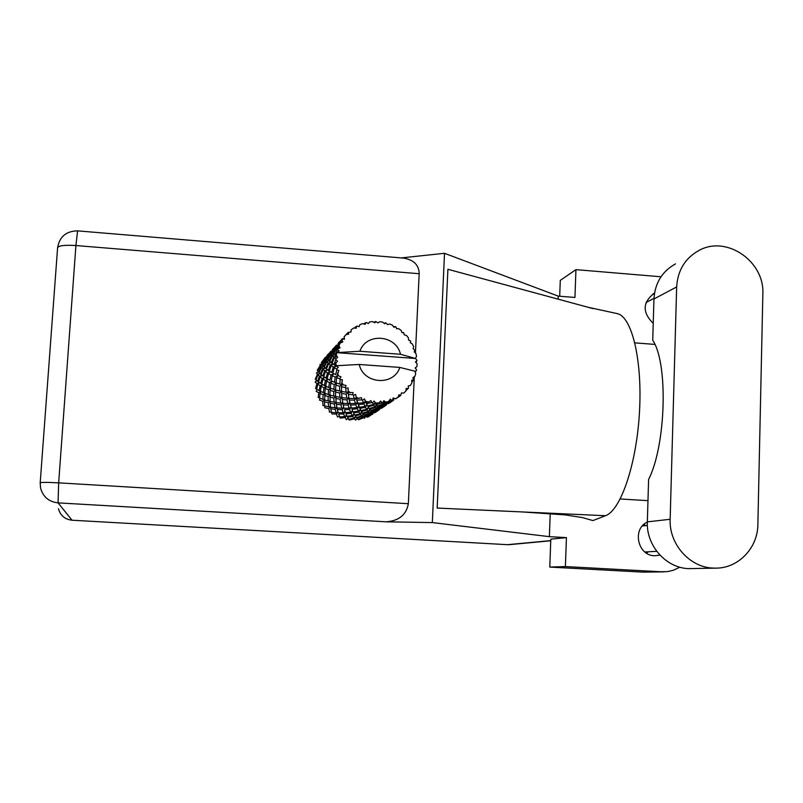 <?xml version="1.0" encoding="UTF-8"?>
<svg xmlns="http://www.w3.org/2000/svg" width="803" height="803" viewBox="0 0 803 803"><rect width="100%" height="100%" fill="white"/><g stroke="black" fill="none" stroke-linecap="round" stroke-linejoin="round"><path stroke-width="1.2" d="M675.514 263.886C662.164 271.304 654.977 282.997 653.953 298.967L652.729 340.231C668.317 363.086 666.068 445.043 648.603 479.481L647.338 521.86C646.144 545.518 665.868 567.902 688.492 568.624L715.975 568.133C738.449 568.233 757.791 547.907 757.871 524.52L762.85 294.089C764.787 261.336 726.494 235.008 699.022 250.426C685.15 258.134 677.692 270.31 676.658 286.942L670.154 519.29C668.949 543.972 689.506 567.33 713.054 568.082L715.975 568.133M654.505 293.195L654.033 293.416C642.51 302.51 642.249 312.497 653.23 323.378M647.338 522.07C631.921 528.886 637.632 555.676 654.555 555.756L659.966 555.144M646.636 553.227L648.212 551.791M645.672 525.614L643.845 524.449M559.701 296.227L560.283 280.367L575.942 269.647L660.989 276.774M663.991 571.856L643.173 572.137L667.564 571.606L673.356 570.271L679.8 567.189M549.784 567.079L550.808 539.154L566.426 537.629L565.402 566.567L549.784 567.079L643.173 572.137M575.942 269.647L574.948 297.461L558.215 296.106L444.521 253.306L401.269 257.904M566.426 537.629L549.372 536.655L432.325 522.582L386.143 521.82L58.057 502.879L72.049 520.224L507.506 544.685L550.748 540.61M565.402 566.567L662.013 571.816M647.971 500.66L620.227 498.964M521.759 511.912L565.031 514.884L582.356 517.564L592.935 520.575L605.492 515.717C620.719 510.497 636.638 464.144 639.489 411.788C642.49 359.423 631.65 315.97 616.935 313.551L616.252 313.431M550.226 513.579L549.372 536.655M558.215 296.106L558.105 299.148M634.872 342.871L654.877 344.407M605.492 515.717L437.163 508.068L447.903 269.286L593.046 308.623M444.521 253.306L432.325 522.582M509.704 544.625L507.506 544.685M72.049 520.224C64.872 519.39 60.335 515.536 58.438 508.68M403.297 258.074L403.718 258.114C413.866 259.901 419.015 265.11 419.176 273.723L415.442 352.989M414.318 376.778L408.346 503.702C406.378 514.803 398.981 520.846 386.143 521.82M415.281 372.311L416.556 369.741L415.181 367.925L416.948 366.59L417.078 363.608L415.462 362.023L416.988 360.427L415.573 358.489L336.818 352.678L336.306 355.558L335.654 355.006L336.838 352.607L359.895 351.262L400.486 354.274C396.25 334.69 366.138 332.372 359.895 351.262M320.457 365.837L321.12 366.951L318.51 371.96L317.617 370.715L320.457 365.837L322.404 365.154L321.963 364.01L319.965 364.442L320.246 365.365L317.295 370.183L318.249 372.02L316.422 372.933L317.436 374.228L315.278 379.197L316.653 380.742L315.127 382.087L316.924 383.563L315.579 388.481L317.295 389.646L316.613 389.144L317.847 384.236L320.116 385.711L319.122 390.609L316.613 389.144M320.056 393.42L323.127 394.765L322.866 399.302L319.574 398.037L320.056 393.42L320.979 391.563L317.295 389.646L316.151 391.332L318.761 392.777L318.179 397.435L319.584 397.947M317.847 384.236L319.213 382.69L316.924 383.563M323.328 392.637L320.357 391.252L321.24 386.373L323.97 387.809L323.328 392.637L324.783 393.169M321.24 386.373L322.415 384.637L320.116 385.711M320.979 391.563L318.761 392.777M319.122 390.609L320.367 391.252M324.623 395.347L328.146 396.552L328.186 400.918L324.462 399.834L325.295 393.44M328.206 394.484L324.783 393.239L325.315 388.441L328.517 389.786L328.206 394.484L329.872 394.865M325.315 388.441L326.269 386.544L323.97 387.809M325.235 393.42L323.127 394.765M324.462 399.673L322.866 399.302M361.741 399.884L362.534 400.205L363.418 402.755L357.827 403.287L356.893 400.125L361.741 399.884L361.511 397.716L356.502 398.579L355.609 394.434L353.461 395.287L354.093 398.569L348.964 398.368L348.382 394.403L352.758 394.785L353.029 392.547L348.181 392.506L348.09 387.909L345.832 388.271L346.033 392.205L341.546 391.402L341.516 386.755L345.28 387.608L346.043 385.45L341.586 384.557L342.389 379.749L340.151 379.608L339.779 384.045L336.055 382.83L336.728 377.671L339.779 378.825L341.014 376.858L337.14 375.262L338.876 370.454L336.778 369.832L335.714 374.63L332.844 373.204L334.329 367.724L336.618 368.989L338.254 367.332L335.122 365.194L335.915 362.805L336.136 365.807M365.576 401.259L368.487 402.032L366.017 402.413L364.462 398.9L362.534 400.205M371.648 402.614L372.492 402.725L373.435 404.481L367.593 405.856L366.499 403.568L371.648 402.614L370.956 400.617L368.487 402.032M375.684 402.986L378.675 403.006L376.125 403.748L374.088 401.028L372.492 402.725M381.847 402.775L383.493 403.668L377.611 405.916L376.597 404.501L381.847 402.775L380.752 401.068L378.675 403.006M385.821 402.132L388.702 401.4L386.183 402.534L383.874 400.697L382.69 402.674M391.703 400.386L392.968 400.346L387.267 403.457L386.544 402.885L391.703 400.386L390.298 399.061L388.702 401.4M395.367 398.77L397.957 397.344L395.548 398.83L393.199 397.917L392.486 400.085M395.939 398.689L400.587 395.608L398.981 394.725L397.957 397.344M400.587 395.608L401.49 392.888L403.708 393.119L405.846 391.081L406.248 388.341L407.954 388.732L408.476 388.08L408.215 385.922L410.343 385.53L411.889 383.021L411.668 380.321L413.334 380.21L412.963 377.47L414.84 376.497L415.713 373.666L414.93 371.217L399.854 367.423C393.771 386.323 363.478 384.205 359.222 364.462L336.126 365.736M336.618 368.989L336.778 369.832M337.571 372.963L338.535 375.844M339.779 378.825L340.151 379.608M341.697 382.459L343.333 385.018M345.28 387.608L345.832 388.271M348.03 390.659L350.238 392.747M352.758 394.785L353.461 395.287M356.161 397.063L358.811 398.539M329.852 397.053L333.817 398.047L334.128 402.203L329.983 401.359L330.254 395.136M333.747 396.08L329.862 395.016L330.083 390.358L333.747 391.543L333.747 396.08L335.594 396.27M330.083 390.358L330.776 388.371M330.123 395.096L328.146 396.552M329.963 401.088L328.186 400.918M330.746 388.351L328.517 389.786M335.714 398.459L340.111 399.201L340.663 403.106L336.116 402.534L335.875 396.572M339.92 397.334L335.604 396.511L335.524 392.045L339.649 393.028L339.92 397.334L341.937 397.284M335.524 392.045L335.955 390.037M335.634 396.521L333.817 398.047M336.066 402.162L334.128 402.203M335.835 390.007L333.747 391.543M342.208 399.482L347.006 399.934L347.759 403.538L342.821 403.287L342.128 397.676M346.715 398.198L341.978 397.656L341.626 393.42L346.203 394.143L346.715 398.198L348.873 397.866M341.626 393.42L341.797 391.452M341.958 397.435L340.111 399.201M342.73 402.785L340.663 403.106M341.576 391.402L339.649 393.028M349.275 400.065L354.464 400.165L355.358 403.437L350.078 403.568L348.994 398.368L349.857 402.935L347.759 403.538M348.382 394.403L348.301 392.516M348.883 397.886L347.006 399.934M348.161 392.265L346.203 394.143M356.893 400.125L356.241 397.957L357.385 402.564L355.358 403.437M357.827 403.287L361.591 412.32L365.907 416.536M355.609 394.434L356.502 398.579M354.093 398.569L356.241 397.957L354.464 400.165M317.637 381.295L315.95 379.839L317.988 374.84L319.433 376.246L317.637 381.295L319.213 382.69L318.51 381.967L320.186 376.898L322.083 378.354L320.658 383.443L318.51 381.967M317.988 374.84L319.694 373.686L317.436 374.228M320.658 383.443L315.95 379.839M320.186 376.898L321.762 375.513L319.433 376.246M324.362 385.56L321.742 384.115L323.057 379.026L325.426 380.492L324.362 385.56L325.857 386.303M328.517 387.478L321.742 384.115M323.057 379.026L324.452 377.43L322.083 378.354M328.748 387.578L325.657 386.203L326.61 381.154L329.461 382.579L328.748 387.578L330.264 388.13L330.876 383.202L334.209 384.527L333.837 389.405L329.019 387.678M326.61 381.154L327.805 379.377L325.426 380.492M330.876 383.202L331.85 381.254L329.461 382.579M339.599 390.981L335.564 389.927L335.835 385.099L339.669 386.263L339.599 390.981L341.536 391.171M335.835 385.099L336.567 383.011L334.209 384.527M333.837 389.405L335.564 389.806M341.516 386.755L341.958 384.667M341.867 384.637L339.669 386.263M346.033 392.205L348.141 392.145M320.347 373.927L319.022 372.552L321.521 367.503L322.605 368.778L320.347 373.927L321.762 375.513L321.049 374.569L323.197 369.39L324.723 370.775L322.836 376.005L321.049 374.569M321.682 363.187L321.501 362.344L325.095 357.777L321.682 363.187L322.404 365.154L320.246 365.365M318.51 371.96L317.617 370.715M321.521 367.503L323.388 366.559L321.12 366.951M322.836 376.005L319.022 372.552M323.197 369.39L324.944 368.206L322.605 368.778M326.008 378.143L323.75 376.667L325.526 371.418L327.524 372.863L326.008 378.143L327.805 379.377L327.142 378.805L328.537 373.525L331.027 374.981L329.882 380.241L327.142 378.805M329.882 380.241L323.75 376.667M325.526 371.418L327.132 370.002L324.723 370.775M328.537 373.525L329.973 371.899L327.524 372.863M334.47 382.238L331.237 380.883L332.271 375.643L335.263 377.049L334.47 382.238L336.055 382.82M336.497 382.981L331.237 380.883M332.271 375.643L333.506 373.807L331.027 374.981M336.728 377.671L337.732 375.674L335.263 377.049M339.779 384.045L341.586 384.466M323.729 366.429L322.756 365.204L325.727 360.145L326.46 361.24L323.729 366.429L324.944 368.206L324.271 367.011L326.881 361.782L328.046 363.036L325.687 368.366L324.271 367.011M322.415 364.682L321.852 363.629L325.145 358.79L325.486 359.694L322.415 364.682L323.388 366.559L322.756 365.204M326.891 357.205L325.516 357.144L321.561 362.273M327.012 357.606L325.185 357.536M325.095 357.777L327.022 357.616M325.145 358.79L327.192 358.349L325.074 358.439M325.687 368.366L323.388 366.559L321.852 363.629M325.727 360.145L327.724 359.443L325.486 359.694M326.881 361.782L328.798 360.818L326.46 361.24M328.317 370.434L326.43 369.009L328.678 363.629L330.304 365.004L328.317 370.434L329.973 371.899L329.28 371.086L331.147 365.636L333.265 367.071L331.649 372.542L329.28 371.086M331.649 372.542L326.43 369.009M328.678 363.629L330.485 362.414L328.046 363.036M331.147 365.636L332.803 364.191L330.304 365.004M335.714 374.63L332.844 373.204M334.329 367.724L335.805 366.048L333.265 367.071M341.014 376.858L337.14 375.262M327.805 358.881L327.172 357.857L330.605 352.838L331.007 353.701L327.805 358.881L328.798 360.818L328.176 359.393L331.278 354.143L332.081 355.217L329.23 360.597L328.176 359.393M326.982 357.435L326.741 356.612L330.475 351.885L326.982 357.435L327.724 359.443L327.172 357.857M332.472 351.383L330.836 351.312L326.721 356.301L330.575 351.584M328.176 354.193L327.002 355.478M331.539 351.242L330.946 351.323M327.092 357.907L326.951 357.365M330.475 351.885L332.542 351.714L330.535 351.664M330.605 352.838L332.703 352.397L330.515 352.497M331.278 354.143L333.325 353.42L331.007 353.701M331.318 362.504L329.812 361.179L332.542 355.739L333.797 356.964L331.318 362.504L332.803 364.191L332.111 363.137L334.47 357.556L335.975 358.74L334.098 364.542L332.111 363.137M329.23 360.597L329.812 361.179M332.542 355.739L334.51 354.755L332.081 355.217M334.47 357.556L336.316 356.311L333.797 356.964M334.098 364.542L335.122 365.194M335.915 362.805L337.531 361.23L335.925 359.593M332.562 351.363L332.261 350.58L336.156 345.661L332.562 351.363L333.325 353.42L332.793 351.764L336.357 346.565L336.828 347.388L333.486 352.768L332.793 351.764M338.304 345.27L336.437 345.17L332.211 350.289L336.216 345.4M333.667 348.181L332.432 349.526M337.15 345.119L336.547 345.18M337.732 345.23L336.618 345.099M336.156 345.661L338.324 345.481L336.196 345.461M336.357 346.565L338.515 346.103L336.236 346.244M335.042 354.444L333.897 353.26L337.13 347.809L337.902 348.713L335.042 354.444L336.316 356.311L335.654 355.006M337.13 347.809L339.237 347.077L336.828 347.388M335.975 358.74L337.732 357.345L336.306 355.558M416.406 370.574L415 371.438M336.838 352.607L339.117 350.911L337.641 349.526M342.761 338.705L344.357 338.776L342.349 338.685L338.013 343.935L342.168 338.876M339.458 341.827L338.143 343.262M337.902 348.713L340.06 347.91L338.715 345.34L340.261 343.032L342.851 341.887L341.807 340.271L338.454 344.949L338.093 344.216L342.138 339.107L344.517 339.247L344.085 336.808L345.963 334.68L348.713 334.148L348.161 332.412L345.983 334.68M400.486 354.274L415.573 358.489M414.519 352.075L415.051 350.399L414.177 351.744L415.924 353.481L416.526 356.412L415.532 358.238M415.051 350.399L413.164 348.743L413.605 346.605L412.31 343.895L410.263 342.71L410.714 341.114L408.556 340.03L408.386 337.772L406.469 335.463L404.27 334.871L403.618 332.552L401.922 332.562M348.161 332.412L350.991 332.02L351.182 329.802L353.581 328.076L356.341 328.176L356.281 326.44L357.024 326.038L359.082 326.701L359.874 324.683L362.635 323.629L365.245 324.332L365.666 322.726L366.479 322.525L368.276 323.589L369.591 321.933L372.542 321.601L374.85 322.856L375.714 321.491L377.992 322.896L379.729 321.702L382.68 322.113L384.577 323.82L385.801 322.796L387.618 324.643L389.656 324L392.436 325.135L393.801 327.172L396.04 326.982L396.562 328.718L398.76 328.688L401.179 330.465L401.962 332.693L403.618 332.552M345.963 334.68L344.075 336.969M342.259 339.559L341.807 340.271M340.261 343.032L339.007 345.732M343.885 338.756L342.51 338.655M342.138 339.107L344.377 338.916L342.158 338.926M338.454 344.949L339.237 347.077L338.715 345.34M345.561 335.132L344.176 336.648M356.281 326.44L354.203 328.096M365.666 322.726L363.689 323.9M375.714 321.491L373.827 322.284M385.801 322.796L384.005 323.298M395.297 326.57L393.56 326.801M410.413 342.791L410.714 341.114M415.994 362.544L416.988 360.427M379.709 408.847L379.357 409.701M374.931 412.652L377.912 410.684M366.991 417.008L372.803 414.087L373.014 412.591M372.02 414.288L366.931 417.048L366.078 416.647L372.02 414.288L372.552 412.371L372.301 414.278M379.347 409.741L373.686 412.872L379.347 409.741L379.598 408.004L379.498 409.6M411.819 381.987L413.334 380.21M386.243 405.113L386.504 404.582M381.566 408.245L384.737 406.157M331.609 412.391L331.86 413.896L336.487 414.107L337.481 417.008L339.358 416.195L340.191 418.092L345.21 417.6L346.384 419.708L347.98 418.453L349.255 420.089L354.474 418.815L355.619 420.11L356.853 418.493L358.479 419.758L363.699 417.68L364.612 418.192L365.405 416.315M366.078 416.647L364.291 415.573L363.699 417.68M372.642 412.411L371.759 412.019L371.95 414.278M370.956 413.957L365.656 416.366L364.662 415.552L370.073 413.384L370.956 413.957L371.759 412.019L371.317 414.117M378.635 409.891L373.355 412.752L372.542 412.3L378.635 409.891L379.197 407.844L378.896 409.901M386.233 405.164L380.431 408.376L386.233 405.164L386.514 403.247L386.363 405.033M359.222 364.462L399.854 367.423M405.937 390.539L407.954 388.732M388.562 403.598L391.924 401.38M363.257 417.359L357.997 419.317L356.883 418.142L362.223 416.436L363.257 417.359L364.291 415.573L365.656 416.366M356.883 418.142L357.997 419.317M353.952 418.132L348.723 419.286L347.538 417.289L352.788 416.386L353.952 418.132L355.398 416.667L354.474 418.815M364.662 415.552L362.996 414.248L362.223 416.436M369.651 413.033L364.191 415.091L363.107 413.836L368.647 412.039L369.651 413.033L370.705 411.206L370.073 413.384M380.431 408.376L378.454 407.502L379.197 407.844L378.504 408.265M377.631 409.48L372.14 411.999L371.177 411.126L376.798 408.857L377.631 409.48L378.454 407.502L377.972 409.671M385.611 405.244L380.13 408.235L379.357 407.723L385.611 405.244L386.193 403.146L385.841 405.284M393.51 400.336L387.558 403.628L393.51 400.336L393.811 398.268L393.6 400.225M361.731 415.914L356.361 417.51L355.207 415.884L360.617 414.549L361.731 415.914L362.996 414.248L364.191 415.091M347.538 417.289L348.723 419.286M344.698 416.546L339.699 416.918L338.665 414.127L343.604 413.987L344.698 416.546L346.464 415.492L345.21 417.6M355.207 415.884L356.361 417.51M352.256 415.492L347.016 416.285L345.912 413.826L351.112 413.294L352.256 415.492L353.902 414.207L352.788 416.386M363.107 413.836L361.591 412.32L360.617 414.549M371.177 411.126L372.14 411.999M368.165 411.487L362.605 413.164L361.47 411.457L367.091 410.042L368.165 411.487L369.46 409.791L368.647 412.039M379.357 407.723L380.13 408.235M376.386 408.476L370.715 410.624L369.671 409.299L375.423 407.412L376.386 408.476L377.47 406.599L376.798 408.857M387.558 403.628L385.52 402.735L386.193 403.146L385.31 403.678M384.677 404.762L378.966 407.392L378.052 406.448L383.884 404.08L384.677 404.762L385.52 402.735L384.998 404.983M394.323 398.418L393.701 398.238M392.968 400.346L393.56 398.198L393.179 400.406M360.105 413.826L354.675 415.041L353.531 412.953L358.961 411.989L360.105 413.826L361.591 412.32L362.605 413.164M338.665 414.127L339.599 416.697M336.076 412.692L331.498 412.381L330.806 408.857L335.263 409.359L336.076 412.692L338.043 412.13L336.487 414.107M345.912 413.826L347.016 416.285M343.132 412.722L338.234 412.762L337.36 409.52L342.158 409.711L343.132 412.722L345.049 411.889L343.604 413.987M353.531 412.953L354.675 415.041M350.61 412.19L345.42 412.612L344.417 409.711L349.536 409.52L350.61 412.19L352.427 411.106L351.112 413.294M361.47 411.457L360.135 409.741L358.961 411.989M369.671 409.299L370.715 410.624M366.59 409.279L360.959 410.574L359.844 408.386L365.475 407.362L366.59 409.279L368.115 407.733L367.091 410.042M378.052 406.448L376.296 405.073L377.47 406.599L378.966 407.392M374.961 406.82L369.179 408.586L368.085 406.79L373.917 405.284L374.961 406.82L376.296 405.073L375.423 407.412M386.544 402.885L384.607 401.731L385.52 402.735L387.267 403.457M383.493 403.668L384.607 401.731L383.884 404.08M393.199 397.917L395.227 398.72M358.449 411.056L353.019 411.899L351.925 409.349L357.335 408.757L358.449 411.056L360.135 409.741L360.959 410.574M324.944 406.027L324.793 407.763L328.869 408.556L329.491 412.17L331.388 411.879M330.515 406.96L328.869 408.556M330.806 408.857L330.736 407.191M336.919 407.533L335.263 409.359M337.36 409.52L337.099 407.964M344.417 409.711L345.42 412.612M341.757 408.235L337.009 407.954L336.357 404.29L340.974 404.772L341.757 408.235L343.804 407.653L342.158 409.711M351.925 409.349L353.019 411.899M349.084 408.205L343.995 408.285L343.152 404.923L348.141 405.063L349.084 408.205L351.052 407.352L349.536 409.52M359.844 408.386L358.71 406.489L357.335 408.757M368.085 406.79L369.179 408.586M364.974 406.378L359.342 407.282L358.289 404.612L363.9 403.959L364.974 406.378L366.71 405.023L365.475 407.362M376.597 404.501L375.001 402.895L376.296 405.073L377.611 405.916M373.435 404.481L375.001 402.895L373.917 405.284M383.874 400.697L386.183 402.534M356.843 407.593L351.453 408.075L350.489 405.043L355.799 404.812L356.843 407.593L358.71 406.489L359.342 407.282M334.931 407.753L330.545 407.161L330.113 403.226L334.339 403.999L334.931 407.753L336.909 407.452M328.638 406.82L324.643 405.957L324.462 401.801L328.286 402.815L328.638 406.82L330.495 406.78M320.086 398.248L319.443 400.075L322.826 401.289L322.916 405.505L324.623 405.676M322.826 401.289L324.703 399.914M324.864 399.964L324.462 401.801M328.286 402.815L330.013 401.359M330.264 401.42L330.113 403.226M334.339 403.999L336.086 402.323M336.276 402.554L336.357 404.29M340.974 404.772L342.74 402.845M342.881 403.297L343.152 404.923M348.141 405.063L349.857 402.935L351.453 408.075M349.917 402.935L350.489 405.043M355.799 404.812L357.385 402.564L358.289 404.612M363.9 403.959L365.335 401.61L367.593 405.856M366.017 402.413L366.499 403.568M374.088 401.028L376.125 403.748M364.462 398.9L365.335 401.61L363.418 402.755M340.06 347.91L338.324 345.481M337.732 357.345L334.51 354.755L332.583 351.855M338.254 367.332L330.485 362.414L327.142 358.108M647.338 521.86L670.154 519.29M419.176 273.723L75.914 245.537L58.669 482.854L408.346 503.702M58.057 502.879L58.669 482.854C47.086 482.232 40.923 482.232 40.2 482.864L40.551 488.023C42.981 496.836 48.812 501.785 58.057 502.879M75.914 245.537L77.61 230.873C66.137 231.043 59.462 236.714 57.585 247.886C58.418 245.628 64.531 244.845 75.914 245.537M653.953 298.967L676.658 286.942M656.724 551.32L644.869 551.982M654.033 293.416L652.789 294.089M616.935 313.541L588.258 307.318M550.748 540.77L509.283 544.665M403.718 258.114L77.61 230.873M57.585 247.886L40.2 482.784M653.973 298.335L645.963 302.59M647.379 525.433L642.35 525.965M367.784 417.189L370.886 415.121M374.158 412.943L377.42 410.775M380.873 408.476L384.316 406.188M378.364 409.821L378.594 407.593M387.949 403.768L391.583 401.349M385.169 405.083L385.35 403.407"/></g></svg>
